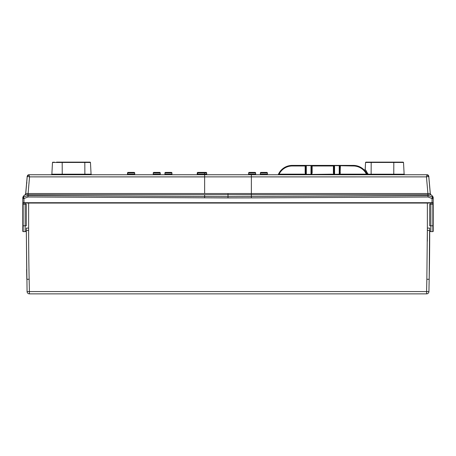 <?xml version="1.0" encoding="UTF-8"?>
<svg xmlns="http://www.w3.org/2000/svg" width="456" height="456" viewBox="0 0 456 456"><rect width="100%" height="100%" fill="white"/><g stroke="black" fill="none" stroke-linecap="round" stroke-linejoin="round"><path stroke-width="0.68" d="M26.647 228.16A1.168 1.168 0 0 0 26.305 228.986A1.168 1.168 0 0 1 26.647 228.16A1.168 1.168 0 0 0 26.305 228.986A1.168 1.168 0 0 1 26.647 228.16A1.168 1.168 0 0 0 26.305 228.986A1.168 1.168 0 0 1 26.647 228.16A1.168 1.168 0 0 0 26.305 228.986M26.305 204.225L26.305 225.783L26.305 204.225L25.137 204.225L25.137 225.783L23.148 225.783L23.148 204.225L22.8 204.225L22.8 202.703A0.348 0.348 0 0 0 23.148 203.057A0.348 0.348 0 0 1 22.8 202.703L22.8 197.454L23.427 196.114L22.8 197.499M26.305 225.783L25.137 225.783L25.137 231.619A1.168 1.168 0 0 0 26.305 230.451A1.168 1.168 0 0 1 25.137 231.619L23.148 231.619L23.148 225.783L22.8 225.783L22.8 231.272L22.8 202.703A0.348 0.348 0 0 0 23.148 203.057L23.148 204.225L25.137 204.225L25.137 203.057M429.694 204.225L429.694 225.783L429.694 204.225L432.852 204.225L432.852 203.057A0.348 0.348 0 0 0 433.2 202.703L433.2 231.272A0.348 0.348 0 0 1 432.852 231.619L432.852 204.225L433.2 204.225L433.2 202.703A0.348 0.348 0 0 1 432.852 203.057L23.148 203.057M429.694 230.451A1.168 1.168 0 0 0 430.863 231.619A1.168 1.168 0 0 1 429.694 230.451A1.168 1.168 0 0 0 430.863 231.619L430.863 203.057M432.852 231.619L430.863 231.619M23.968 203.057L23.968 202.703L433.2 202.703L433.2 197.454L432.573 196.114L433.2 197.499M433.2 198.554L432.031 198.554L433.2 198.491L432.288 196.81L432.573 196.114L433.2 197.454L432.698 196.302M432.088 198.4L432.288 196.81L427.973 195.664L228 196.616L228 197.938L251.359 197.893L251.359 194.723L25.131 194.712L23.427 196.114L22.8 197.454L23.302 196.302M22.8 198.554L23.968 198.554L22.8 198.491L23.712 196.81L28.027 195.664L228 196.616L228 193.526L251.359 193.526L251.353 194.723M23.912 198.4L23.427 196.143L25.131 194.712L23.421 196.114M430.384 193.908L430.92 194.712L430.304 193.521L427.905 193.526L427.922 194.718L430.869 194.712L432.567 196.131L430.92 194.712L432.579 196.114M428.879 176.518L428.879 177.196L428.857 176.518M428.936 177.886L428.304 175.229L427.09 174.745L428.059 175.229M267.227 174.745L256.221 174.745A0.581 0.581 0 0 1 255.639 174.158L255.639 172.989A0.581 0.581 0 0 0 255.052 172.408L249.215 172.408A0.581 0.581 0 0 0 248.628 172.989L255.639 172.989M248.628 172.989L248.628 174.158A0.581 0.581 0 0 1 248.047 174.745L246.206 174.745M67.528 162.131L87.563 162.131M78.717 162.131L68.098 162.131M376.114 162.131L387.138 162.131M393.494 162.131L388.472 162.131L393.494 162.131M375.1 162.131L388.238 162.131M389.692 162.131L389.401 162.131M377.625 162.131L377.283 162.131M387.657 162.131L376.462 162.131M200.247 172.408L206.089 172.408A0.581 0.581 0 0 1 206.671 172.989L206.671 174.158A0.581 0.581 0 0 0 207.258 174.745L199.078 174.745L207.258 174.745M164.348 174.745A0.581 0.581 0 0 0 164.935 174.158L164.935 172.989A0.581 0.581 0 0 1 165.517 172.408L171.359 172.408A0.581 0.581 0 0 1 171.94 172.989L171.94 174.158A0.581 0.581 0 0 0 172.528 174.745M152.669 174.745A0.581 0.581 0 0 0 153.256 174.158L153.256 172.989A0.581 0.581 0 0 1 153.837 172.408L159.68 172.408A0.581 0.581 0 0 1 160.261 172.989L160.261 174.158A0.581 0.581 0 0 0 160.848 174.745M126.939 174.745A0.581 0.581 0 0 0 127.52 174.158L127.52 172.989A0.581 0.581 0 0 1 128.102 172.408L133.944 172.408M196.667 174.745A0.581 0.581 0 0 0 197.254 174.158L197.254 172.989A0.581 0.581 0 0 1 197.836 172.408L203.678 172.408M204.031 172.408L198.195 172.408L204.031 172.408A0.581 0.581 0 0 1 204.619 172.989L206.671 172.989M134.115 172.408L128.273 172.408L134.115 172.408A0.581 0.581 0 0 1 134.697 172.989L134.697 174.158A0.581 0.581 0 0 0 135.284 174.745M84.782 162.131L84.816 162.461L90.459 162.461L90.106 162.131L56.55 162.131M54.332 162.131L52.486 162.461L52.833 162.131M339.235 165.403L340.404 165.403A0.581 0.581 0 0 0 339.823 165.984L339.235 165.403L333.399 165.403L333.399 165.984L333.98 165.984A0.581 0.581 0 0 0 333.399 165.403L312.149 165.403A0.581 0.581 0 0 0 311.568 165.984L310.986 165.403L312.149 165.403L305.144 165.403A0.581 0.581 0 0 1 305.731 165.984L305.731 172.881L305.144 172.881L305.144 165.984L305.765 165.853M353.315 165.984A14.598 14.598 0 0 1 366.424 174.158L340.073 174.158L340.404 165.403L353.315 165.403L353.315 165.984L334.567 165.613L333.98 165.984L333.98 172.881L333.399 172.881L333.399 165.984L311.568 165.984L310.986 165.613L311.568 165.984L311.568 172.881L310.992 174.334L306.312 174.334L305.731 172.881M339.823 165.984L339.823 172.881L340.404 172.881M305.731 165.984L306.312 165.403M367.975 162.131L365.541 162.461L371.184 162.461L371.127 174.192L393.762 174.192L393.819 162.461L403.514 162.461L403.167 162.131L371.218 162.131L371.184 162.461L393.819 162.461L393.853 162.131M375.562 162.131L388.472 162.131M367.165 174.391L368.009 174.192L367.69 174.745A0.581 0.57 90 0 1 367.165 174.391L366.886 173.77L367.753 173.536L365.17 169.586L365.541 162.461L365.894 162.131L371.218 162.131M22.8 231.272A0.348 0.348 0 0 0 23.148 231.619A0.348 0.348 0 0 1 22.8 231.272M26.893 179.863L25.696 193.526L25.074 194.718M27.121 177.327L27.16 176.341L27.508 176.341M197.026 174.745L205.2 174.745L197.026 174.745A0.581 0.581 0 0 0 197.608 174.158L197.608 172.989A0.581 0.581 0 0 1 198.195 172.408M127.104 174.745A0.581 0.581 0 0 0 127.691 174.158L127.691 172.989A0.581 0.581 0 0 1 128.273 172.408M305.48 174.745L305.48 174.158L279.123 174.158A14.598 14.598 0 0 1 292.233 165.984L305.144 165.984L305.144 165.403L292.233 165.403A15.185 15.185 0 0 0 278.371 174.397L279.123 174.158L279.123 174.745M312.149 165.403L312.149 172.881L311.568 172.881M333.98 172.881L334.567 174.745M339.235 165.613L339.235 174.334L339.823 172.881M365.541 162.461L365.222 169.643M365.222 169.649L365.82 170.367M366.504 171.314L366.117 170.761M366.174 170.84L366.396 171.148M364.783 170.63L364.441 170.253M353.315 165.403A15.185 15.185 0 0 1 366.886 173.77L366.031 172.288M365.347 169.786L365.809 170.35M371.07 174.745L371.127 174.192L368.009 174.192L367.753 173.536M430.304 193.521L429.136 180.188M428.492 176.341L428.839 176.341L428.304 175.229M27.126 177.133L27.103 177.715M28.078 194.718L28.095 193.526L25.753 193.526L25.445 194.376M25.616 193.908L25.131 194.712M205.2 174.745A0.581 0.581 0 0 1 204.619 174.158L204.619 172.989L197.254 172.989M312.149 172.881L311.818 174.158L310.986 174.431L310.986 165.613L306.312 165.613L306.312 174.431L310.986 174.431L310.986 174.745M333.399 172.881L333.735 174.158L310.986 174.431M333.735 174.158L334.567 174.431L333.735 174.158L333.735 174.745M339.235 174.745L340.073 174.158L334.567 174.334L334.567 165.403M334.322 174.391L339.235 174.431L334.567 174.431M27.941 175.229L28.91 174.745L427.004 174.745L428.754 176.341L426.463 176.871L427.004 174.745L428.839 176.341L428.868 177.019M428.059 175.19L427.614 174.853M427.517 174.79L428.292 175.19L428.851 176.495M428.292 175.19L427.574 174.802M27.696 175.229L28.99 174.745L27.246 176.341L29.537 176.871L28.996 174.745L27.257 176.329L27.696 175.229L27.132 177.019M27.149 176.495L27.708 175.19L28.91 174.745M28.688 174.756L27.708 175.19M278.371 174.397A0.581 0.581 0 0 1 277.835 174.745A0.581 0.581 0 0 0 278.371 174.397A15.185 15.185 0 0 1 292.233 165.403L292.233 165.984M311.818 174.158L311.818 174.745M340.073 174.158L340.073 174.745M366.424 174.158L366.424 174.745M270.733 174.745L267.957 174.745L270.733 174.745M259.783 174.745L256.221 174.745L259.783 174.745A0.581 0.581 0 0 0 260.37 174.158L260.37 172.989A0.581 0.581 0 0 1 260.952 172.408L266.794 172.408A0.581 0.581 0 0 1 267.376 172.989L267.376 174.158L260.37 174.158M267.957 174.745A0.581 0.581 0 0 1 267.376 174.158M26.305 203.057L28.637 203.057L28.637 228.097L26.716 228.085M26.305 228.074L28.637 228.097L28.637 230.405A2333.728 2333.597 180 0 0 29.15 279.271L26.818 279.294L26.305 228.074L26.305 230.383L28.637 230.405L26.305 230.383L27.075 291.583A2.337 2.337 0 0 0 29.406 293.869L426.594 293.869A2.337 2.337 0 0 0 428.925 291.583L426.594 291.561L426.594 293.869M429.37 269.513L428.925 291.583M29.15 279.271L29.406 291.561L426.594 291.561L426.85 279.271L429.181 279.294A2335.797 2335.797 0 0 0 429.694 230.377A2335.797 2335.797 0 0 1 429.181 279.294L429.694 228.074L429.694 230.383L427.363 230.405L427.335 241.264M429.694 203.057L427.363 203.057L427.363 228.097L429.694 228.074M429.694 225.783L433.2 225.783M28.067 193.526L27.97 197.003L23.968 198.554L23.968 202.703L22.8 202.703M251.359 197.893L428.03 197.003L432.031 198.554L432.031 203.057M27.97 197.003L228 197.938M428.03 197.003L427.933 193.526M204.641 197.893L204.647 194.723M427.922 194.718L251.359 194.723L251.359 193.526L427.905 193.526L426.463 176.871L270.151 176.899M164.935 172.989L171.94 172.989M153.256 172.989L160.261 172.989M127.52 172.989L134.697 172.989M62.147 162.131L62.181 162.461L52.486 162.461L51.87 174.192L51.283 174.745M90.106 162.131L90.459 162.461L91.069 174.192L84.873 174.192L84.816 162.461L62.181 162.461L62.238 174.192L51.87 174.192M228 193.526L28.095 193.526L29.537 176.871L204.641 176.899L204.641 193.526M25.661 193.743L26.625 182.913L26.95 182.936M248.628 174.158L255.639 174.158M197.608 174.158L206.671 174.158M164.935 174.158L171.94 174.158M153.256 174.158L160.261 174.158M127.691 174.158L134.697 174.158M84.93 174.745L84.873 174.192L62.238 174.192L62.295 174.745M305.48 174.158L305.144 172.881M393.705 174.745L393.762 174.192L404.13 174.192L404.717 174.745M251.37 174.745L251.359 193.526M426.463 176.871L29.537 176.871M430.247 193.526L428.754 176.341M25.753 193.526L27.246 176.341M306.312 174.745L306.312 174.431M204.63 174.745L204.641 176.899M260.37 172.989L267.376 172.989M27.075 291.583L29.406 291.561L29.406 293.869M426.85 279.271L427.363 228.097M429.58 230.388L429.181 279.294M432.567 196.131L433.2 197.488M430.339 193.743L430.926 194.718M429.073 179.419L428.982 178.376M428.879 176.945L428.868 176.643M22.8 197.488L23.433 196.131M27.121 176.945L27.132 176.643M404.13 174.192L403.514 162.461L403.167 162.131M365.17 169.586L364.167 169.968M27.086 177.623L26.904 179.698M25.696 193.521L26.625 182.913M90.459 162.461L91.069 174.192L91.656 174.745M26.63 269.513L26.818 279.294"/></g></svg>
